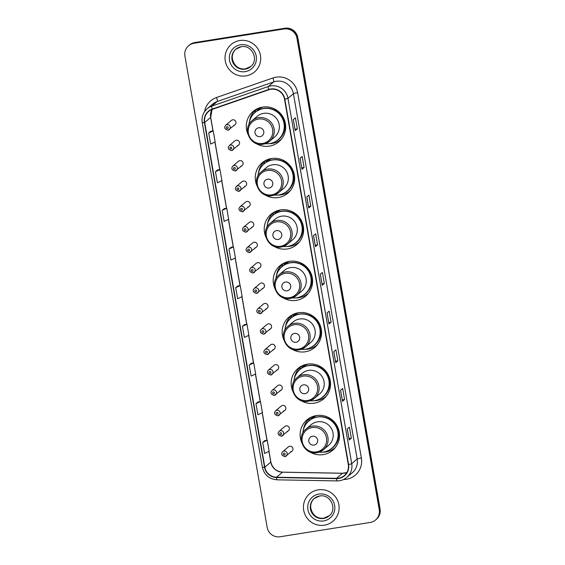 <?xml version="1.0" encoding="UTF-8"?>
<svg xmlns="http://www.w3.org/2000/svg" width="565" height="565" viewBox="0 0 565 565"><rect width="100%" height="100%" fill="white"/><g stroke="black" fill="none" stroke-linecap="round" stroke-linejoin="round"><path stroke-width="0.85" d="M309.458 451.71A19.902 19.556 -130.3 0 0 337.623 426.928A19.902 19.556 -130.3 0 0 306.95 419.894A19.902 19.556 -130.3 0 0 301.71 442.565M309.097 418.319A19.902 19.556 -130.3 0 0 307.628 420.183M300.488 400.295A19.902 19.556 -130.3 0 0 328.646 375.52A19.902 19.556 -130.3 0 0 297.981 368.486A19.902 19.556 -130.3 0 0 292.741 391.15M300.121 366.911A19.902 19.556 -130.3 0 0 298.652 368.768M291.512 348.888A19.902 19.556 -130.3 0 0 319.677 324.112A19.902 19.556 -130.3 0 0 289.012 317.071A19.902 19.556 -130.3 0 0 283.764 339.742M291.152 315.503A19.902 19.556 -130.3 0 0 289.683 317.361M282.542 297.48A19.902 19.556 -130.3 0 0 310.701 272.697A19.902 19.556 -130.3 0 0 280.035 265.663A19.902 19.556 -130.3 0 0 274.795 288.327M282.175 264.088A19.902 19.556 -130.3 0 0 280.706 265.953M273.566 246.065A19.902 19.556 -130.3 0 0 301.731 221.289A19.902 19.556 -130.3 0 0 271.066 214.248A19.902 19.556 -130.3 0 0 265.818 236.919M273.206 212.68A19.902 19.556 -130.3 0 0 271.737 214.538M264.597 194.657A19.902 19.556 -130.3 0 0 292.755 169.874A19.902 19.556 -130.3 0 0 262.089 162.84A19.902 19.556 -130.3 0 0 256.849 185.504M264.229 161.265A19.902 19.556 -130.3 0 0 262.76 163.13M255.62 143.242A19.902 19.556 -130.3 0 0 283.785 118.466A19.902 19.556 -130.3 0 0 253.12 111.425A19.902 19.556 -130.3 0 0 247.873 134.096M255.26 109.857A19.902 19.556 -130.3 0 0 253.791 111.715M237.258 145.749A2.818 2.768 -130.3 0 0 239.299 141.829A2.818 2.768 -130.3 0 0 234.955 140.833L229.263 145.657A2.818 2.768 49.7 0 1 233.606 146.653A2.818 2.768 49.7 0 1 231.565 150.565M239.857 160.622A2.818 2.768 -130.3 0 0 238.515 161.237L232.822 166.061A2.818 2.768 49.7 0 1 237.166 167.056A2.818 2.768 49.7 0 1 235.125 170.969L242.159 165.538A2.818 2.768 -130.3 0 0 239.857 160.622M244.384 186.549A2.818 2.768 -130.3 0 0 246.418 182.636A2.818 2.768 -130.3 0 0 242.081 181.64L236.382 186.457A2.818 2.768 49.7 0 1 240.725 187.453A2.818 2.768 49.7 0 1 238.684 191.373M247.943 206.952A2.818 2.768 -130.3 0 0 249.977 203.04A2.818 2.768 -130.3 0 0 245.641 202.044L239.948 206.861A2.818 2.768 49.7 0 1 244.285 207.856A2.818 2.768 49.7 0 1 242.251 211.776M251.503 227.356A2.818 2.768 -130.3 0 0 253.537 223.436A2.818 2.768 -130.3 0 0 249.2 222.44L243.508 227.264A2.818 2.768 49.7 0 1 247.844 228.26A2.818 2.768 49.7 0 1 245.81 232.18M255.062 247.76A2.818 2.768 -130.3 0 0 257.103 243.84A2.818 2.768 -130.3 0 0 252.76 242.844L247.067 247.668A2.818 2.768 49.7 0 1 251.404 248.664A2.818 2.768 49.7 0 1 249.37 252.576M258.622 268.163A2.818 2.768 -130.3 0 0 260.663 264.243A2.818 2.768 -130.3 0 0 256.319 263.248L250.627 268.071A2.818 2.768 49.7 0 1 254.97 269.067A2.818 2.768 49.7 0 1 252.929 272.98M262.181 288.56A2.818 2.768 -130.3 0 0 264.222 284.647A2.818 2.768 -130.3 0 0 259.879 283.651L254.186 288.475A2.818 2.768 49.7 0 1 258.53 289.471A2.818 2.768 49.7 0 1 256.489 293.383M264.78 303.44A2.818 2.768 -130.3 0 0 263.445 304.055L257.753 308.871A2.818 2.768 49.7 0 1 262.089 309.867A2.818 2.768 49.7 0 1 260.055 313.787L267.083 308.349A2.818 2.768 -130.3 0 0 264.78 303.44M269.307 329.367A2.818 2.768 -130.3 0 0 271.341 325.454A2.818 2.768 -130.3 0 0 267.005 324.458L261.312 329.275A2.818 2.768 49.7 0 1 265.649 330.271A2.818 2.768 49.7 0 1 263.615 334.19M272.867 349.77A2.818 2.768 -130.3 0 0 274.908 345.851A2.818 2.768 -130.3 0 0 270.564 344.855L264.872 349.679A2.818 2.768 49.7 0 1 269.208 350.674A2.818 2.768 49.7 0 1 267.174 354.594M276.426 370.174A2.818 2.768 -130.3 0 0 278.467 366.254A2.818 2.768 -130.3 0 0 274.124 365.258L268.432 370.082A2.818 2.768 49.7 0 1 272.775 371.078A2.818 2.768 49.7 0 1 270.734 374.991M279.986 390.57A2.818 2.768 -130.3 0 0 282.027 386.658A2.818 2.768 -130.3 0 0 277.683 385.662L271.991 390.486A2.818 2.768 49.7 0 1 276.334 391.481A2.818 2.768 49.7 0 1 274.293 395.394M282.585 405.451A2.818 2.768 -130.3 0 0 281.25 406.066L275.551 410.889A2.818 2.768 49.7 0 1 279.894 411.885A2.818 2.768 49.7 0 1 277.853 415.798L284.887 410.367A2.818 2.768 -130.3 0 0 282.585 405.451M286.144 425.855A2.818 2.768 -130.3 0 0 284.809 426.469L279.117 431.286A2.818 2.768 49.7 0 1 283.453 432.282A2.818 2.768 49.7 0 1 281.419 436.201L288.447 430.763A2.818 2.768 -130.3 0 0 286.144 425.855M290.671 451.781A2.818 2.768 -130.3 0 0 292.705 447.868A2.818 2.768 -130.3 0 0 288.369 446.873L282.677 451.689A2.818 2.768 49.7 0 1 287.013 452.685A2.818 2.768 49.7 0 1 284.979 456.605M233.698 125.345A2.818 2.768 -130.3 0 0 235.739 121.426A2.818 2.768 -130.3 0 0 231.396 120.43L225.703 125.253A2.818 2.768 49.7 0 1 230.04 126.249A2.818 2.768 49.7 0 1 228.006 130.162M257.082 110.38A18.214 17.896 49.7 0 1 260.903 107.442M259.243 108.515A18.214 17.896 -130.3 0 0 257.626 110.33M266.051 161.795A18.214 17.896 49.7 0 1 269.872 158.85M268.213 159.93A18.214 17.896 -130.3 0 0 266.595 161.745M275.028 213.203A18.214 17.896 49.7 0 1 278.849 210.265M277.189 211.338A18.214 17.896 -130.3 0 0 275.565 213.153M283.997 264.618A18.214 17.896 49.7 0 1 287.818 261.673M286.158 262.746A18.214 17.896 -130.3 0 0 284.541 264.568M292.974 316.026A18.214 17.896 49.7 0 1 296.795 313.081M295.135 314.161A18.214 17.896 -130.3 0 0 293.51 315.976M301.943 367.441A18.214 17.896 49.7 0 1 305.764 364.496M304.104 365.569A18.214 17.896 -130.3 0 0 302.487 367.391M310.912 418.849A18.214 17.896 49.7 0 1 314.74 415.904M313.074 416.984A18.214 17.896 -130.3 0 0 311.456 418.799M240.817 166.145A2.818 2.768 -130.3 0 0 242.159 165.538M265.748 308.963A2.818 2.768 -130.3 0 0 267.083 308.349M283.552 410.974A2.818 2.768 -130.3 0 0 284.887 410.367M287.112 431.377A2.818 2.768 -130.3 0 0 288.447 430.763M278.672 141.095A19.902 19.556 -130.3 0 0 280.748 139.951M287.642 192.51A19.902 19.556 -130.3 0 0 289.718 191.365M296.618 243.918A19.902 19.556 -130.3 0 0 298.694 242.773M305.587 295.326A19.902 19.556 -130.3 0 0 307.664 294.188M314.564 346.74A19.902 19.556 -130.3 0 0 316.64 345.596M323.533 398.148A19.902 19.556 -130.3 0 0 325.61 397.011M332.503 449.563A19.902 19.556 -130.3 0 0 334.586 448.419M375.527 520.005L376.382 519.284A11.265 11.067 -130.3 0 0 380.083 508.945L297.812 37.558A11.265 11.067 -130.3 0 0 284.901 28.25L194.826 42.545A11.265 11.067 -130.3 0 0 189.473 44.995L189.049 45.355A11.265 11.067 -130.3 0 1 194.402 42.905A11.265 11.067 -130.3 0 0 189.049 45.355L188.618 45.716A11.265 11.067 -130.3 0 0 184.917 56.055L267.189 527.442A11.265 11.067 -130.3 0 0 280.099 536.75L370.174 522.456A11.265 11.067 -130.3 0 0 379.228 509.665L296.964 38.279A11.265 11.067 -130.3 0 0 284.047 28.97L193.972 43.265A11.265 11.067 -130.3 0 0 188.618 45.716M284.047 28.97L194.402 42.905L284.47 28.61A11.265 11.067 -130.3 0 1 297.388 37.919A11.265 11.067 -130.3 0 0 284.47 28.61L284.901 28.25M379.228 509.665L379.659 509.305L297.388 37.919L379.659 509.305A11.265 11.067 -130.3 0 1 375.951 519.645A11.265 11.067 -130.3 0 0 379.659 509.305L380.083 508.945M239.779 40.539A18.024 17.713 -130.3 0 0 226.742 65.597A18.024 17.713 -130.3 0 0 254.518 71.967A18.024 17.713 -130.3 0 0 239.779 40.539A18.024 17.713 -130.3 0 0 226.742 65.597A18.024 17.713 -130.3 0 0 254.518 71.967A18.024 17.713 -130.3 0 0 239.779 40.539M318.194 489.834A18.024 17.713 -130.3 0 0 305.156 514.892A18.024 17.713 -130.3 0 0 332.933 521.262A18.024 17.713 -130.3 0 0 318.194 489.834A18.024 17.713 -130.3 0 0 305.156 514.892A18.024 17.713 -130.3 0 0 332.933 521.262A18.024 17.713 -130.3 0 0 318.194 489.834M270.755 89.291A12.02 11.809 49.7 0 1 284.527 99.214L348.287 464.543A12.02 11.809 49.7 0 1 336.563 478.329L276.539 477.241A12.02 11.809 49.7 0 1 264.837 467.177L204.678 122.499A12.02 11.809 49.7 0 1 212.334 109.356L268.749 89.793A12.02 11.809 49.7 0 1 270.755 89.291M270.706 88.995A12.317 12.105 -130.3 0 0 268.65 89.51L212.235 109.073A12.317 12.105 -130.3 0 0 204.389 122.541L264.54 467.22A12.317 12.105 -130.3 0 0 276.539 477.545L336.563 478.633A12.317 12.105 -130.3 0 0 348.584 464.501L284.824 99.172A12.317 12.105 -130.3 0 0 270.706 88.995M349.241 439.944L347.313 428.92L349.205 439.994L351.338 438.193L349.41 427.147L347.277 428.948L349.205 439.994M349.001 438.567L351.338 438.193M342.489 401.277L340.568 390.253L342.461 401.327L344.586 399.526L342.658 388.48L340.533 390.281L342.461 401.327M342.249 399.9L344.586 399.526M335.737 362.61L333.816 351.578L335.709 362.659L337.842 360.858L335.914 349.806L333.781 351.614L335.709 362.659M335.497 361.226L337.842 360.858M328.992 323.936L327.064 312.911L328.964 323.992L331.09 322.191L329.162 311.138L327.036 312.939L328.964 323.992M328.752 322.559L331.09 322.191M295.248 130.593L293.327 119.568L295.22 130.649L297.345 128.841L295.417 117.795L293.291 119.596L295.22 130.649M295.008 129.216L297.345 128.841M302 169.267L300.072 158.235L301.964 169.316L304.097 167.515L302.169 156.463L300.036 158.264L301.964 169.316M301.752 167.883L304.097 167.515M308.744 207.934L306.823 196.91L308.716 207.984L310.842 206.183L308.914 195.137L306.788 196.938L308.716 207.984M308.504 206.55L310.842 206.183M315.496 246.601L313.568 235.577L315.461 246.651L317.594 244.85L315.666 233.804L313.533 235.605L315.461 246.651M315.256 245.224L317.594 244.85M322.241 285.269L320.32 274.244L322.212 285.325L324.338 283.517L322.41 272.471L320.284 274.272L322.212 285.325M322.001 283.891L324.338 283.517M251.333 363.246L249.2 365.032L251.128 376.078L255.648 373.952L253.72 362.907L251.305 363.246M258.078 401.913L255.952 403.7L257.88 414.745L262.4 412.627L260.472 401.574L258.057 401.913M264.83 440.58L262.697 442.367L264.625 453.42L269.152 451.294L267.224 440.248L264.808 440.587M231.085 247.237L228.952 249.024L230.88 260.077L235.407 257.951L233.479 246.898L231.064 247.244M224.333 208.57L222.207 210.357L224.136 221.402L228.656 219.284L226.727 208.231L224.312 208.57M217.589 169.903L215.456 171.689L217.384 182.735L221.911 180.609L219.983 169.564L217.56 169.903M210.837 131.228L208.711 133.022L210.639 144.068L215.159 141.942L213.231 130.896L210.816 131.235M244.581 324.578L242.449 326.365L244.377 337.411L248.904 335.285L246.976 324.239L244.56 324.578M235.704 287.691L237.632 298.744L242.152 296.618L240.224 285.572L237.809 285.911L235.704 287.691L240.224 285.572M228.952 249.024L233.479 246.898M222.207 210.357L226.727 208.231M215.456 171.689L219.983 169.564M208.711 133.022L213.231 130.896M242.449 326.365L246.976 324.239M249.2 365.032L253.72 362.907M255.952 403.7L260.472 401.574M262.697 442.367L267.224 440.248M260.154 136.624A4.506 4.428 -130.3 0 0 263.777 131.504A4.506 4.428 -130.3 0 0 258.615 127.782A4.506 4.428 -130.3 0 0 254.992 132.902A4.506 4.428 -130.3 0 0 260.154 136.624M263.191 144.195A13.518 13.285 -130.3 0 0 269.618 141.25L274.717 136.935A13.518 13.285 -130.3 0 0 263.664 113.36A13.518 13.285 -130.3 0 0 257.245 116.298L252.145 120.62C241.693 128.474 250.344 147.02 263.142 144.223L269.618 141.25A13.518 13.285 -130.3 0 0 258.565 117.675A13.518 13.285 -130.3 0 0 252.145 120.62M265.253 143.708A17.84 17.529 -130.3 0 0 282.578 118.77A17.84 17.529 -130.3 0 0 249.003 124.526M278.149 139.689L278.361 139.506A17.84 17.529 -130.3 0 0 263.777 108.402A17.84 17.529 -130.3 0 0 255.302 112.287L255.09 112.463M261.129 107.385A17.84 17.529 -130.3 0 0 260.416 107.957L258.071 109.942A17.84 17.529 -130.3 0 0 257.146 110.782M262.916 107.046A17.84 17.529 -130.3 0 0 258.071 109.942M281.314 139.223L281.483 139.075A19.528 19.189 49.7 0 1 268.636 143.701M249.568 121.185A19.528 19.189 49.7 0 1 255.952 109.518L256.249 109.271M274.689 109.045L274.555 109.412A18.009 17.692 -130.3 0 1 275.374 141.603M257.174 110.91L256.828 108.96M252.746 114.886A18.009 17.692 -130.3 0 1 254.78 112.548L255.952 109.518M269.124 188.032A4.506 4.428 -130.3 0 0 272.747 182.919A4.506 4.428 -130.3 0 0 267.584 179.197A4.506 4.428 -130.3 0 0 263.961 184.31A4.506 4.428 -130.3 0 0 269.124 188.032M272.168 195.603A13.518 13.285 -130.3 0 0 278.587 192.665L283.694 188.343A13.518 13.285 -130.3 0 0 272.641 164.768A13.518 13.285 -130.3 0 0 266.214 167.713L261.115 172.028C250.669 179.882 259.314 198.428 272.111 195.631L278.587 192.665A13.518 13.285 -130.3 0 0 267.542 169.09A13.518 13.285 -130.3 0 0 261.115 172.028M274.223 195.116A17.84 17.529 -130.3 0 0 291.547 170.178A17.84 17.529 -130.3 0 0 257.979 175.934M287.119 191.097L287.331 190.921A17.84 17.529 -130.3 0 0 272.754 159.817A17.84 17.529 -130.3 0 0 264.279 163.695L264.067 163.871M270.098 158.793A17.84 17.529 -130.3 0 0 269.385 159.365L267.04 161.35A17.84 17.529 -130.3 0 0 266.122 162.19M271.885 158.461A17.84 17.529 -130.3 0 0 267.04 161.35M290.466 190.483A19.528 19.189 49.7 0 1 277.613 195.116M258.537 172.593A19.528 19.189 49.7 0 1 264.921 160.933L265.225 160.679M283.665 160.46L283.524 160.827A18.009 17.692 -130.3 0 1 284.35 193.018M266.143 162.317L265.804 160.368M261.715 166.294A18.009 17.692 -130.3 0 1 263.749 163.963L264.921 160.933M278.1 239.447A4.506 4.428 -130.3 0 0 281.723 234.327A4.506 4.428 -130.3 0 0 276.56 230.605A4.506 4.428 -130.3 0 0 272.937 235.725A4.506 4.428 -130.3 0 0 278.1 239.447M281.137 247.018A13.518 13.285 -130.3 0 0 287.564 244.073L292.663 239.758A13.518 13.285 -130.3 0 0 281.61 216.183A13.518 13.285 -130.3 0 0 275.19 219.121L270.091 223.443C259.639 231.297 268.29 249.843 281.088 247.039L287.564 244.073A13.518 13.285 -130.3 0 0 276.511 220.498A13.518 13.285 -130.3 0 0 270.091 223.443M283.199 246.531A17.84 17.529 -130.3 0 0 300.524 221.593A17.84 17.529 -130.3 0 0 266.948 227.342M296.095 242.512L296.307 242.329A17.84 17.529 -130.3 0 0 281.723 211.225A17.84 17.529 -130.3 0 0 273.248 215.103L273.036 215.286M279.068 210.208A17.84 17.529 -130.3 0 0 278.354 210.78L276.017 212.765A17.84 17.529 -130.3 0 0 275.091 213.605M280.862 209.869A17.84 17.529 -130.3 0 0 276.017 212.765M299.436 241.891A19.528 19.189 49.7 0 1 286.582 246.524M267.513 224.008A19.528 19.189 49.7 0 1 273.898 212.341L274.195 212.094M292.635 211.868L292.493 212.235A18.009 17.692 -130.3 0 1 293.32 244.426M275.12 213.732L274.774 211.783M270.692 217.702A18.009 17.692 -130.3 0 1 272.726 215.371L273.898 212.341M287.069 290.855A4.506 4.428 -130.3 0 0 290.693 285.742A4.506 4.428 -130.3 0 0 285.53 282.02A4.506 4.428 -130.3 0 0 281.907 287.133A4.506 4.428 -130.3 0 0 287.069 290.855M290.113 298.426A13.518 13.285 -130.3 0 0 296.533 295.488L301.632 291.166A13.518 13.285 -130.3 0 0 290.587 267.591A13.518 13.285 -130.3 0 0 284.16 270.536L279.061 274.851C268.615 282.705 277.26 301.251 290.057 298.454L296.533 295.488A13.518 13.285 -130.3 0 0 285.487 271.913A13.518 13.285 -130.3 0 0 279.061 274.851M292.169 297.939A17.84 17.529 -130.3 0 0 309.493 273.001A17.84 17.529 -130.3 0 0 275.925 278.757M305.065 293.92L305.277 293.744A17.84 17.529 -130.3 0 0 290.7 262.633A17.84 17.529 -130.3 0 0 282.225 266.518L282.013 266.694M288.044 261.616A17.84 17.529 -130.3 0 0 287.331 262.188L284.986 264.173A17.84 17.529 -130.3 0 0 284.068 265.013M289.831 261.277A17.84 17.529 -130.3 0 0 284.986 264.173M308.236 293.454L308.405 293.306A19.528 19.189 49.7 0 1 295.552 297.932M276.483 275.416A19.528 19.189 49.7 0 1 282.867 263.756L283.164 263.502M301.611 263.283L301.47 263.65A18.009 17.692 -130.3 0 1 302.296 295.841M284.089 265.14L283.75 263.191M279.661 269.117A18.009 17.692 -130.3 0 1 281.695 266.786L282.867 263.756M296.046 342.27A4.506 4.428 -130.3 0 0 299.669 337.15A4.506 4.428 -130.3 0 0 294.499 333.428A4.506 4.428 -130.3 0 0 290.883 338.548A4.506 4.428 -130.3 0 0 296.046 342.27M299.083 349.841A13.518 13.285 -130.3 0 0 305.51 346.896L310.609 342.581A13.518 13.285 -130.3 0 0 299.556 319.006A13.518 13.285 -130.3 0 0 293.136 321.944L288.037 326.266C277.585 334.12 286.236 352.666 299.033 349.862L305.51 346.896A13.518 13.285 -130.3 0 0 294.457 323.321A13.518 13.285 -130.3 0 0 288.037 326.266M301.138 349.347A17.84 17.529 -130.3 0 0 318.469 324.416A17.84 17.529 -130.3 0 0 284.894 330.165M314.041 345.335L314.253 345.151A17.84 17.529 -130.3 0 0 299.669 314.048A17.84 17.529 -130.3 0 0 291.194 317.926L290.982 318.109M297.013 313.031A17.84 17.529 -130.3 0 0 296.3 313.603L293.962 315.581A17.84 17.529 -130.3 0 0 293.037 316.421M298.807 312.692A17.84 17.529 -130.3 0 0 293.962 315.581M317.205 344.862L317.375 344.721A19.528 19.189 49.7 0 1 304.528 349.347M285.459 326.824A19.528 19.189 49.7 0 1 291.844 315.164L292.14 314.917M310.581 314.691L310.439 315.058A18.009 17.692 -130.3 0 1 311.266 347.249M293.058 316.548L292.719 314.606M288.637 320.524A18.009 17.692 -130.3 0 1 290.671 318.194L291.844 315.164M305.015 393.678A4.506 4.428 -130.3 0 0 308.638 388.565A4.506 4.428 -130.3 0 0 303.476 384.843A4.506 4.428 -130.3 0 0 299.853 389.956A4.506 4.428 -130.3 0 0 305.015 393.678M308.059 401.249A13.518 13.285 -130.3 0 0 314.479 398.311L319.578 393.989A13.518 13.285 -130.3 0 0 308.532 370.414A13.518 13.285 -130.3 0 0 302.106 373.352L297.006 377.674C286.561 385.528 295.205 404.074 308.003 401.277L314.479 398.311A13.518 13.285 -130.3 0 0 303.433 374.736A13.518 13.285 -130.3 0 0 297.006 377.674M310.114 400.762A17.84 17.529 -130.3 0 0 327.439 375.824A17.84 17.529 -130.3 0 0 293.871 381.58M323.011 396.743L323.222 396.566A17.84 17.529 -130.3 0 0 308.645 365.456A17.84 17.529 -130.3 0 0 300.17 369.341L299.951 369.517M305.99 364.439A17.84 17.529 -130.3 0 0 305.277 365.011L302.932 366.996A17.84 17.529 -130.3 0 0 302.014 367.836M307.777 364.1A17.84 17.529 -130.3 0 0 302.932 366.996M326.175 396.277L326.351 396.129A19.528 19.189 49.7 0 1 313.497 400.755M294.429 378.239A19.528 19.189 49.7 0 1 300.813 366.579L301.11 366.325M319.557 366.099L319.416 366.466A18.009 17.692 -130.3 0 1 320.235 398.657M302.035 367.963L301.696 366.014M297.607 371.94A18.009 17.692 -130.3 0 1 299.641 369.609L300.813 366.579M313.992 445.093A4.506 4.428 -130.3 0 0 317.615 439.973A4.506 4.428 -130.3 0 0 312.445 436.251A4.506 4.428 -130.3 0 0 308.822 441.371A4.506 4.428 -130.3 0 0 313.992 445.093M317.029 452.664A13.518 13.285 -130.3 0 0 323.455 449.719L328.555 445.404A13.518 13.285 -130.3 0 0 317.502 421.822A13.518 13.285 -130.3 0 0 311.082 424.767L305.976 429.082C295.53 436.943 304.182 455.482 316.979 452.685L323.455 449.719A13.518 13.285 -130.3 0 0 312.403 426.144A13.518 13.285 -130.3 0 0 305.976 429.082M319.084 452.17A17.84 17.529 -130.3 0 0 336.415 427.239A17.84 17.529 -130.3 0 0 302.84 432.988M331.98 448.158L332.199 447.974A17.84 17.529 -130.3 0 0 317.615 416.871A17.84 17.529 -130.3 0 0 309.14 420.748L308.928 420.932M314.959 415.854A17.84 17.529 -130.3 0 0 314.246 416.426L311.908 418.404A17.84 17.529 -130.3 0 0 310.983 419.244M316.753 415.515A17.84 17.529 -130.3 0 0 311.908 418.404M335.151 447.685L335.32 447.544A19.528 19.189 49.7 0 1 322.474 452.17M303.405 429.647A19.528 19.189 49.7 0 1 309.79 417.987L310.086 417.733M328.526 417.514L328.385 417.881A18.009 17.692 -130.3 0 1 329.211 450.072M311.004 419.371L310.665 417.429M306.583 423.347A18.009 17.692 -130.3 0 1 308.617 421.017L309.79 417.987M194.826 42.545L193.972 43.265M297.812 37.558L296.964 38.279M336.563 478.329L342.524 473.286A12.02 11.809 -130.3 0 0 346.882 472.538M264.837 467.177L270.797 462.128A12.02 11.809 -130.3 0 0 282.5 472.199L342.524 473.286A6.759 0.953 -89 0 1 342.637 473.237L346.889 472.517M204.572 111.658A18.779 18.447 49.7 0 1 216.543 97.512L272.959 77.949A18.779 18.447 49.7 0 1 297.614 92.674L361.374 458.003A3.757 0.36 -9.9 0 0 357.179 459.034L293.419 93.705A15.022 14.761 -130.3 0 0 273.693 81.925L217.278 101.488A15.022 14.761 -130.3 0 0 212.645 104.13L207.2 108.741A15.022 14.761 49.7 0 1 211.833 106.1A3.757 0.65 70.9 0 0 212.235 109.073M361.374 458.003A18.779 18.447 49.7 0 1 343.478 479.544M352.242 472.82A15.022 14.761 -130.3 0 0 357.179 459.034L351.727 463.646A15.022 14.761 49.7 0 1 346.79 477.432L352.242 472.82M216.543 97.512A3.757 0.65 -109.1 0 1 217.278 101.488L211.833 106.1L268.248 86.537A15.022 14.761 49.7 0 1 287.966 98.317A3.757 0.36 170.1 0 1 284.824 99.172M268.65 89.51A3.757 0.65 70.9 0 1 268.248 86.537L273.693 81.925A3.757 0.65 -109.1 0 0 272.959 77.949M202.263 122.527A3.757 0.36 -9.9 0 0 202.221 122.591A3.757 0.36 -9.9 0 0 204.389 122.541M264.54 467.22A3.757 0.36 170.1 0 1 262.379 467.269C264.279 474.932 269.152 479.12 276.984 479.819L337.008 480.907C340.702 480.935 343.958 479.777 346.79 477.432M276.539 477.545A3.757 0.53 91 0 0 276.984 479.819M336.563 478.633A3.757 0.53 91 0 0 337.008 480.907M348.584 464.501A3.757 0.36 -9.9 0 0 351.727 463.646L287.966 98.317L293.419 93.705A3.757 0.36 -9.9 0 1 297.614 92.674M276.539 477.241L282.5 472.199A6.759 0.953 -89 0 1 282.62 472.149L342.637 473.237M204.678 122.499L210.639 117.449A6.759 0.643 -9.9 0 0 210.71 117.336L212.066 109.455A12.02 11.809 -130.3 0 0 210.639 117.449L212.991 130.932M214.933 142.048L219.743 169.599M221.678 180.715L226.487 208.266M228.43 219.389L233.239 246.933M235.181 258.057L239.984 285.6M241.926 296.724L246.736 324.275M248.678 335.391L253.48 362.942M255.422 374.065L260.232 401.609M262.174 412.733L266.984 440.276M268.919 451.4L270.797 462.128A6.759 0.643 -9.9 0 0 270.861 462.015C272.422 468.208 276.341 471.584 282.62 472.149M235.979 49.056A11.448 11.251 -130.3 0 0 245.521 68.852A11.448 11.251 -130.3 0 0 250.768 66.522M241.227 46.718A11.448 11.251 -130.3 0 0 232.95 62.63A11.448 11.251 -130.3 0 0 250.585 66.677C259.37 60.165 251.997 44.345 241.191 46.733L235.789 49.212M245.21 71.649A13.701 13.461 -130.3 0 0 256.228 56.097A13.701 13.461 -130.3 0 0 240.521 44.776A13.701 13.461 -130.3 0 0 229.51 60.335A13.701 13.461 -130.3 0 0 245.21 71.649M262.633 143.432A12.423 12.204 -130.3 0 0 272.613 129.336A12.423 12.204 -130.3 0 0 258.382 119.074A12.423 12.204 -130.3 0 0 248.395 133.178A12.423 12.204 -130.3 0 0 262.633 143.432M271.603 194.847A12.423 12.204 -130.3 0 0 281.589 180.744A12.423 12.204 -130.3 0 0 267.351 170.489A12.423 12.204 -130.3 0 0 257.365 184.586A12.423 12.204 -130.3 0 0 271.603 194.847M280.572 246.255A12.423 12.204 -130.3 0 0 290.558 232.159A12.423 12.204 -130.3 0 0 276.32 221.897A12.423 12.204 -130.3 0 0 266.341 236.001A12.423 12.204 -130.3 0 0 280.572 246.255M289.548 297.67A12.423 12.204 -130.3 0 0 299.528 283.566A12.423 12.204 -130.3 0 0 285.297 273.312A12.423 12.204 -130.3 0 0 275.31 287.408A12.423 12.204 -130.3 0 0 289.548 297.67M298.518 349.078A12.423 12.204 -130.3 0 0 308.504 334.974A12.423 12.204 -130.3 0 0 294.266 324.72A12.423 12.204 -130.3 0 0 284.287 338.823A12.423 12.204 -130.3 0 0 298.518 349.078M307.494 400.486A12.423 12.204 -130.3 0 0 317.474 386.389A12.423 12.204 -130.3 0 0 303.243 376.128A12.423 12.204 -130.3 0 0 293.256 390.231A12.423 12.204 -130.3 0 0 307.494 400.486M316.464 451.901A12.423 12.204 -130.3 0 0 326.45 437.797A12.423 12.204 -130.3 0 0 312.212 427.543A12.423 12.204 -130.3 0 0 302.233 441.639A12.423 12.204 -130.3 0 0 316.464 451.901M314.394 498.344A11.448 11.251 -130.3 0 0 323.936 518.147A11.448 11.251 -130.3 0 0 329.183 515.81M319.571 496.021A11.448 11.251 -130.3 0 0 311.364 511.925A11.448 11.251 -130.3 0 0 329 515.972C337.785 509.461 330.412 493.641 319.606 496.028L314.204 498.5M323.625 520.944A13.701 13.461 -130.3 0 0 334.635 505.385A13.701 13.461 -130.3 0 0 318.935 494.071A13.701 13.461 -130.3 0 0 307.925 509.63A13.701 13.461 -130.3 0 0 323.625 520.944M227.42 128.552A0.939 0.925 -130.3 0 0 228.175 127.485A0.939 0.925 -130.3 0 0 227.095 126.708A0.939 0.925 -130.3 0 0 226.339 127.775A0.939 0.925 -130.3 0 0 227.42 128.552M230.979 148.948A0.939 0.925 -130.3 0 0 231.735 147.882A0.939 0.925 -130.3 0 0 230.654 147.112A0.939 0.925 -130.3 0 0 229.906 148.178A0.939 0.925 -130.3 0 0 230.979 148.948M234.539 169.352A0.939 0.925 -130.3 0 0 235.294 168.285A0.939 0.925 -130.3 0 0 234.221 167.508A0.939 0.925 -130.3 0 0 233.465 168.575A0.939 0.925 -130.3 0 0 234.539 169.352M238.098 189.755A0.939 0.925 -130.3 0 0 238.854 188.689A0.939 0.925 -130.3 0 0 237.78 187.912A0.939 0.925 -130.3 0 0 237.025 188.978A0.939 0.925 -130.3 0 0 238.098 189.755M241.658 210.159A0.939 0.925 -130.3 0 0 242.413 209.092A0.939 0.925 -130.3 0 0 241.34 208.315A0.939 0.925 -130.3 0 0 240.584 209.382A0.939 0.925 -130.3 0 0 241.658 210.159M245.224 230.562A0.939 0.925 -130.3 0 0 245.973 229.496A0.939 0.925 -130.3 0 0 244.899 228.719A0.939 0.925 -130.3 0 0 244.144 229.786A0.939 0.925 -130.3 0 0 245.224 230.562M248.784 250.966A0.939 0.925 -130.3 0 0 249.539 249.899A0.939 0.925 -130.3 0 0 248.459 249.123A0.939 0.925 -130.3 0 0 247.703 250.189A0.939 0.925 -130.3 0 0 248.784 250.966M252.343 271.362A0.939 0.925 -130.3 0 0 253.099 270.296A0.939 0.925 -130.3 0 0 252.018 269.526A0.939 0.925 -130.3 0 0 251.27 270.593A0.939 0.925 -130.3 0 0 252.343 271.362M255.903 291.766A0.939 0.925 -130.3 0 0 256.658 290.7A0.939 0.925 -130.3 0 0 255.585 289.923A0.939 0.925 -130.3 0 0 254.829 290.989A0.939 0.925 -130.3 0 0 255.903 291.766M259.462 312.17A0.939 0.925 -130.3 0 0 260.218 311.103A0.939 0.925 -130.3 0 0 259.144 310.326A0.939 0.925 -130.3 0 0 258.389 311.393A0.939 0.925 -130.3 0 0 259.462 312.17M263.029 332.573A0.939 0.925 -130.3 0 0 263.777 331.507A0.939 0.925 -130.3 0 0 262.704 330.73A0.939 0.925 -130.3 0 0 261.948 331.796A0.939 0.925 -130.3 0 0 263.029 332.573M266.588 352.977A0.939 0.925 -130.3 0 0 267.344 351.91A0.939 0.925 -130.3 0 0 266.263 351.133A0.939 0.925 -130.3 0 0 265.508 352.2A0.939 0.925 -130.3 0 0 266.588 352.977M270.148 373.38A0.939 0.925 -130.3 0 0 270.903 372.314A0.939 0.925 -130.3 0 0 269.823 371.537A0.939 0.925 -130.3 0 0 269.074 372.603A0.939 0.925 -130.3 0 0 270.148 373.38M273.707 393.777A0.939 0.925 -130.3 0 0 274.463 392.71A0.939 0.925 -130.3 0 0 273.389 391.941A0.939 0.925 -130.3 0 0 272.634 393.007A0.939 0.925 -130.3 0 0 273.707 393.777M277.267 414.18A0.939 0.925 -130.3 0 0 278.022 413.114A0.939 0.925 -130.3 0 0 276.949 412.337A0.939 0.925 -130.3 0 0 276.193 413.403A0.939 0.925 -130.3 0 0 277.267 414.18M280.826 434.584A0.939 0.925 -130.3 0 0 281.582 433.517A0.939 0.925 -130.3 0 0 280.508 432.741A0.939 0.925 -130.3 0 0 279.753 433.807A0.939 0.925 -130.3 0 0 280.826 434.584M284.393 454.987A0.939 0.925 -130.3 0 0 285.141 453.921A0.939 0.925 -130.3 0 0 284.068 453.144A0.939 0.925 -130.3 0 0 283.312 454.211A0.939 0.925 -130.3 0 0 284.393 454.987M207.2 108.741C203.096 112.449 201.437 117.068 202.221 122.591L262.379 467.269M210.71 117.336L213.076 130.918M215.011 142.013L219.827 169.585M221.763 180.68L226.572 208.252M228.514 219.347L233.324 246.926M235.259 258.014L240.076 285.593M242.011 296.689L246.82 324.261M248.755 335.356L253.572 362.928M255.507 374.023L260.317 401.595M262.252 412.69L267.068 440.269M269.004 451.364L270.861 462.015M250.959 66.359L245.549 68.838C234.75 71.225 227.377 55.405 236.163 48.894M329.374 515.654L323.964 518.133C313.165 520.52 305.792 504.693 314.578 498.189M235.033 124.731L227.978 130.176C224.588 129.208 223.832 127.57 225.703 125.253M238.6 145.134L231.537 150.58C228.154 149.612 227.391 147.966 229.263 145.657M232.822 166.061C230.951 168.37 231.714 170.016 235.097 170.983M245.719 185.934L238.663 191.387C235.273 190.419 234.517 188.774 236.382 186.457M249.278 206.338L242.223 211.79C238.833 210.816 238.077 209.177 239.948 206.861M252.838 226.742L245.782 232.187C242.392 231.219 241.636 229.581 243.508 227.264M256.404 247.145L249.342 252.59C245.952 251.623 245.196 249.984 247.067 247.668M259.964 267.549L252.901 272.994C249.518 272.026 248.755 270.381 250.627 268.071M263.523 287.952L256.461 293.397C253.078 292.43 252.315 290.784 254.186 288.475M257.753 308.871C255.881 311.188 256.637 312.833 260.027 313.801M270.642 328.752L263.587 334.205C260.197 333.23 259.441 331.591 261.312 329.275M274.202 349.156L267.146 354.601C263.756 353.634 263 351.995 264.872 349.679M277.768 369.559L270.706 375.005C267.323 374.037 266.56 372.399 268.432 370.082M281.328 389.963L274.265 395.408C270.882 394.441 270.119 392.795 271.991 390.486M275.551 410.889C273.686 413.199 274.442 414.844 277.832 415.812M279.117 431.286C277.245 433.602 278.001 435.248 281.391 436.215M292.006 451.167L284.951 456.619C281.561 455.644 280.805 454.006 282.677 451.689"/></g></svg>
